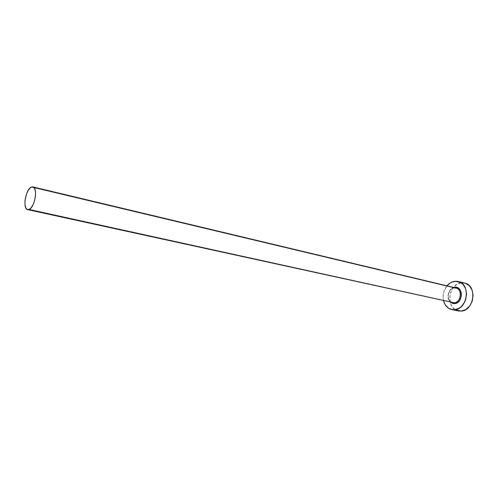 <?xml version="1.0" encoding="UTF-8"?>
<svg xmlns="http://www.w3.org/2000/svg" width="498" height="498" viewBox="0 0 498 498"><rect width="100%" height="100%" fill="white"/><g stroke="black" fill="none" stroke-linecap="round" stroke-linejoin="round"><path stroke-width="0.37" stroke-dasharray="2.49 1.87" d="M454.114 287.906C447.285 288.535 445.953 301.664 452.626 302.747C444.776 299.746 448.872 288.124 454.263 287.9L456.006 287.981L454.114 287.906L31.318 187.105L454.114 287.906C447.652 288.491 445.872 300.711 451.991 302.56M464.727 283.082L460.98 282.92L454.444 281.308L460.98 282.92C447.995 284.196 445.598 308.947 458.347 310.957M443.537 300.755C442.392 295.258 443.531 290.278 446.955 285.821L443.874 291.573L443.071 297.063L443.537 300.755M454.543 287.302C448.53 287.869 445.623 298.445 450.416 302.267L448.517 299.416L448.069 294.785L449.837 290.371L451.979 288.298L453.809 287.458M465.487 283.306L460.98 282.92L456.548 284.651L452.856 288.224L450.441 293.092L449.644 298.532L450.597 303.749L453.161 307.976L456.971 310.553"/><path stroke-width="0.75" d="M453.809 287.458L454.543 287.302C463.233 285.578 463.557 302.884 454.799 303.624L454.344 302.815C460.775 302.361 462.704 290.153 456.672 288.193L454.114 287.906M27.683 209.639L454.344 302.815L29.071 209.465L27.658 209.633C22.36 209.036 25.597 189.209 31.318 187.105L32.868 186.899C38.165 187.478 34.792 207.654 29.071 209.465L454.344 302.815C461.167 302.323 462.63 289.133 456.006 287.981L32.887 186.906M451.81 309.582L458.347 310.957L461.472 311.082L454.892 309.694L451.761 309.569C447.602 308.505 444.863 305.567 443.537 300.755L445.112 304.62L448.356 308.113L452.595 309.706L454.892 309.694L461.472 311.082C474.445 310.285 477.289 285.342 464.727 283.082L458.247 281.476M446.955 285.821C449.09 283.3 451.586 281.793 454.444 281.308L458.197 281.463C470.772 283.723 467.883 308.872 454.892 309.694L459.411 308.038L461.447 306.451L464.684 302.056L465.748 299.416L466.558 293.789L465.537 288.435L462.86 284.184L458.963 281.687L456.734 281.221L452.172 281.924L450.005 283.063L446.955 285.821M454.543 287.302L457.133 287.539L460.239 290.104L461.31 292.917L461.366 296.123L459.567 300.587L457.388 302.66L453.479 303.643L450.416 302.267L454.799 303.624L454.344 302.815L451.991 302.56M456.971 310.553L461.472 311.082L465.979 309.445L469.788 305.872L472.297 300.904L473.094 295.326L472.073 290.01L469.39 285.79L465.487 283.306M29.071 209.465L31.162 207.766L33.123 204.591L34.642 200.426L35.476 195.926L35.495 191.792L34.711 188.667L33.235 187.024L32.314 186.843L30.278 187.783L28.243 190.298L26.512 193.996L25.025 200.526L24.981 204.603L25.728 207.741L27.16 209.453L29.071 209.465"/></g></svg>

